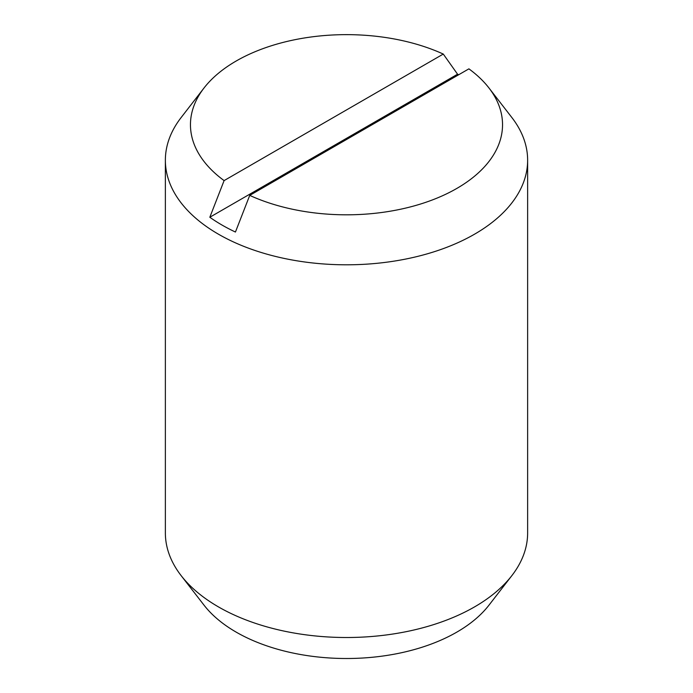 <?xml version="1.0" encoding="UTF-8"?>
<svg xmlns="http://www.w3.org/2000/svg" width="693" height="693" viewBox="0 0 693 693"><rect width="100%" height="100%" fill="white"/><g stroke="black" fill="none" stroke-linecap="round" stroke-linejoin="round"><path stroke-width="1.04" d="M249.723 195.391L235.438 232.034A176.117 101.68 180 0 1 221.968 225.026A176.117 101.68 180 0 1 209.823 217.247L224.099 180.604L443.277 54.063A156.038 90.09 0 0 0 204.054 87.95L181.142 117.533A181.133 104.574 0 0 0 165.367 160.222L165.367 532.926A181.133 104.574 0 0 0 181.142 575.623A181.133 104.574 0 0 0 218.416 606.877A181.133 104.574 0 0 0 511.858 575.623A181.133 104.574 0 0 0 527.633 532.926L527.633 160.222A181.133 104.574 0 0 0 511.858 117.533L488.946 87.95A156.038 90.09 0 0 0 468.901 68.85L249.723 195.391A156.038 90.09 0 0 0 442.307 195.833A156.038 90.09 0 0 0 488.946 87.95M165.367 160.222A181.133 104.574 0 0 0 218.416 234.173A181.133 104.574 0 0 0 415.817 256.843A181.133 104.574 0 0 0 527.633 160.222M181.142 575.623L204.054 605.197A156.038 90.09 0 0 0 236.166 632.12A156.038 90.09 0 0 0 488.946 605.197L511.858 575.623M209.823 217.247L457.562 74.212A176.117 101.68 180 0 1 458.688 74.749M443.277 54.063L457.562 74.212M204.054 87.95A156.038 90.09 0 0 0 224.099 180.604"/></g></svg>
